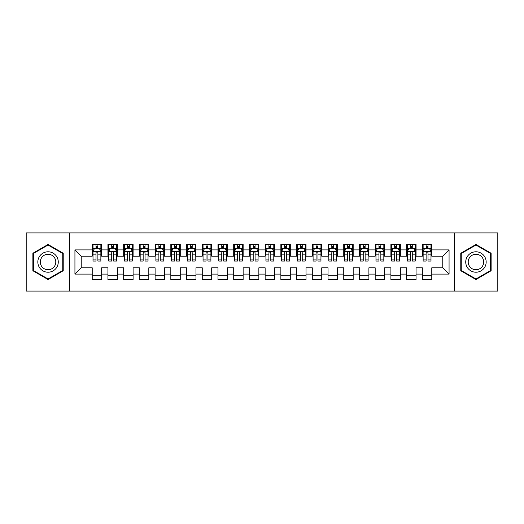 <?xml version="1.0" encoding="UTF-8"?>
<svg xmlns="http://www.w3.org/2000/svg" width="524" height="524" viewBox="0 0 524 524"><rect width="100%" height="100%" fill="white"/><g stroke="black" fill="none" stroke-linecap="round" stroke-linejoin="round"><path stroke-width="0.79" d="M454.256 291.082L497.8 291.082L497.8 232.918L454.256 232.918L454.256 291.082L69.744 291.082L69.744 232.918L26.2 232.918L26.2 291.082L69.744 291.082M454.256 232.918L69.744 232.918M74.932 274.104L74.932 249.896L92.224 249.896L92.224 256.184L81.22 256.184L81.22 267.816L74.932 274.104L92.224 274.104L92.224 279.685L101.656 279.685L101.656 274.104L107.944 274.104L107.944 279.685L117.376 279.685L117.376 274.104L123.664 274.104L123.664 279.685L133.096 279.685L133.096 274.104L139.384 274.104L139.384 279.685L148.816 279.685L148.816 274.104L155.104 274.104L155.104 279.685L164.536 279.685L164.536 274.104L170.824 274.104L170.824 279.685L180.256 279.685L180.256 274.104L186.544 274.104L186.544 279.685L195.976 279.685L195.976 274.104L202.264 274.104L202.264 279.685L211.696 279.685L211.696 274.104L217.984 274.104L217.984 279.685L227.416 279.685L227.416 274.104L233.704 274.104L233.704 279.685L243.136 279.685L243.136 274.104L249.424 274.104L249.424 279.685L258.856 279.685L258.856 274.104L265.144 274.104L265.144 279.685L274.576 279.685L274.576 274.104L280.864 274.104L280.864 279.685L290.296 279.685L290.296 274.104L296.584 274.104L296.584 279.685L306.016 279.685L306.016 274.104L312.304 274.104L312.304 279.685L321.736 279.685L321.736 274.104L328.024 274.104L328.024 279.685L337.456 279.685L337.456 274.104L343.744 274.104L343.744 279.685L353.176 279.685L353.176 274.104L359.464 274.104L359.464 279.685L368.896 279.685L368.896 274.104L375.184 274.104L375.184 279.685L384.616 279.685L384.616 274.104L390.904 274.104L390.904 279.685L400.336 279.685L400.336 274.104L406.624 274.104L406.624 279.685L416.056 279.685L416.056 274.104L422.344 274.104L422.344 279.685L431.776 279.685L431.776 267.816L442.78 267.816L442.78 256.184L431.776 256.184L431.776 249.896L449.068 249.896L449.068 274.104L431.776 274.104M431.776 249.896L431.776 244.315L422.344 244.315L422.344 249.896L416.056 249.896L416.056 244.315L406.624 244.315L406.624 249.896L400.336 249.896L400.336 244.315L390.904 244.315L390.904 249.896L384.616 249.896L384.616 244.315L375.184 244.315L375.184 249.896L368.896 249.896L368.896 244.315L359.464 244.315L359.464 249.896L353.176 249.896L353.176 244.315L343.744 244.315L343.744 249.896L337.456 249.896L337.456 244.315L328.024 244.315L328.024 249.896L321.736 249.896L321.736 244.315L312.304 244.315L312.304 249.896L306.016 249.896L306.016 244.315L296.584 244.315L296.584 249.896L290.296 249.896L290.296 244.315L280.864 244.315L280.864 249.896L274.576 249.896L274.576 244.315L265.144 244.315L265.144 249.896L258.856 249.896L258.856 244.315L249.424 244.315L249.424 249.896L243.136 249.896L243.136 244.315L233.704 244.315L233.704 249.896L227.416 249.896L227.416 244.315L217.984 244.315L217.984 249.896L211.696 249.896L211.696 244.315L202.264 244.315L202.264 249.896L195.976 249.896L195.976 244.315L186.544 244.315L186.544 249.896L180.256 249.896L180.256 244.315L170.824 244.315L170.824 249.896L164.536 249.896L164.536 244.315L155.104 244.315L155.104 249.896L148.816 249.896L148.816 244.315L139.384 244.315L139.384 249.896L133.096 249.896L133.096 244.315L123.664 244.315L123.664 249.896L117.376 249.896L117.376 244.315L107.944 244.315L107.944 249.896L101.656 249.896L101.656 244.315L92.224 244.315L92.224 249.896M416.056 274.104L416.056 267.816L422.344 267.816L422.344 274.104M449.068 249.896L442.78 256.184M400.336 274.104L400.336 267.816L406.624 267.816L406.624 274.104M422.344 249.896L422.344 256.184L416.056 256.184L416.056 249.896M384.616 274.104L384.616 267.816L390.904 267.816L390.904 274.104M406.624 249.896L406.624 256.184L400.336 256.184L400.336 249.896M368.896 274.104L368.896 267.816L375.184 267.816L375.184 274.104M390.904 249.896L390.904 256.184L384.616 256.184L384.616 249.896M353.176 274.104L353.176 267.816L359.464 267.816L359.464 274.104M375.184 249.896L375.184 256.184L368.896 256.184L368.896 249.896M337.456 274.104L337.456 267.816L343.744 267.816L343.744 274.104M359.464 249.896L359.464 256.184L353.176 256.184L353.176 249.896M321.736 274.104L321.736 267.816L328.024 267.816L328.024 274.104M343.744 249.896L343.744 256.184L337.456 256.184L337.456 249.896M306.016 274.104L306.016 267.816L312.304 267.816L312.304 274.104M328.024 249.896L328.024 256.184L321.736 256.184L321.736 249.896M290.296 274.104L290.296 267.816L296.584 267.816L296.584 274.104M312.304 249.896L312.304 256.184L306.016 256.184L306.016 249.896M274.576 274.104L274.576 267.816L280.864 267.816L280.864 274.104M296.584 249.896L296.584 256.184L290.296 256.184L290.296 249.896M258.856 274.104L258.856 267.816L265.144 267.816L265.144 274.104M280.864 249.896L280.864 256.184L274.576 256.184L274.576 249.896M243.136 274.104L243.136 267.816L249.424 267.816L249.424 274.104M265.144 249.896L265.144 256.184L258.856 256.184L258.856 249.896M227.416 274.104L227.416 267.816L233.704 267.816L233.704 274.104M249.424 249.896L249.424 256.184L243.136 256.184L243.136 249.896M211.696 274.104L211.696 267.816L217.984 267.816L217.984 274.104M233.704 249.896L233.704 256.184L227.416 256.184L227.416 249.896M195.976 274.104L195.976 267.816L202.264 267.816L202.264 274.104M217.984 249.896L217.984 256.184L211.696 256.184L211.696 249.896M180.256 274.104L180.256 267.816L186.544 267.816L186.544 274.104M202.264 249.896L202.264 256.184L195.976 256.184L195.976 249.896M164.536 274.104L164.536 267.816L170.824 267.816L170.824 274.104M186.544 249.896L186.544 256.184L180.256 256.184L180.256 249.896M148.816 274.104L148.816 267.816L155.104 267.816L155.104 274.104M170.824 249.896L170.824 256.184L164.536 256.184L164.536 249.896M133.096 274.104L133.096 267.816L139.384 267.816L139.384 274.104M155.104 249.896L155.104 256.184L148.816 256.184L148.816 249.896M117.376 274.104L117.376 267.816L123.664 267.816L123.664 274.104M139.384 249.896L139.384 256.184L133.096 256.184L133.096 249.896M101.656 274.104L101.656 267.816L107.944 267.816L107.944 274.104M123.664 249.896L123.664 256.184L117.376 256.184L117.376 249.896M81.22 267.816L92.224 267.816L92.224 274.104M107.944 249.896L107.944 256.184L101.656 256.184L101.656 249.896M422.344 248.245L423.13 248.245M430.99 248.245L431.776 248.245M406.624 248.245L407.41 248.245M415.27 248.245L416.056 248.245M390.904 248.245L391.69 248.245M399.55 248.245L400.336 248.245M375.184 248.245L375.97 248.245M383.83 248.245L384.616 248.245M359.464 248.245L360.25 248.245M368.11 248.245L368.896 248.245M343.744 248.245L344.53 248.245M352.39 248.245L353.176 248.245M328.024 248.245L328.81 248.245M336.67 248.245L337.456 248.245M312.304 248.245L313.09 248.245M320.95 248.245L321.736 248.245M296.584 248.245L297.37 248.245M305.23 248.245L306.016 248.245M280.864 248.245L281.65 248.245M289.51 248.245L290.296 248.245M265.144 248.245L265.93 248.245M273.79 248.245L274.576 248.245M249.424 248.245L250.21 248.245M258.07 248.245L258.856 248.245M233.704 248.245L234.49 248.245M242.35 248.245L243.136 248.245M217.984 248.245L218.77 248.245M226.63 248.245L227.416 248.245M202.264 248.245L203.05 248.245M210.91 248.245L211.696 248.245M186.544 248.245L187.33 248.245M195.19 248.245L195.976 248.245M170.824 248.245L171.61 248.245M179.47 248.245L180.256 248.245M155.104 248.245L155.89 248.245M163.75 248.245L164.536 248.245M139.384 248.245L140.17 248.245M148.03 248.245L148.816 248.245M123.664 248.245L124.45 248.245M132.31 248.245L133.096 248.245M107.944 248.245L108.73 248.245M116.59 248.245L117.376 248.245M92.224 248.245L93.01 248.245M100.87 248.245L101.656 248.245M92.224 275.755L101.656 275.755M107.944 275.755L117.376 275.755M123.664 275.755L133.096 275.755M139.384 275.755L148.816 275.755M155.104 275.755L164.536 275.755M170.824 275.755L180.256 275.755M186.544 275.755L195.976 275.755M202.264 275.755L211.696 275.755M217.984 275.755L227.416 275.755M233.704 275.755L243.136 275.755M249.424 275.755L258.856 275.755M265.144 275.755L274.576 275.755M280.864 275.755L290.296 275.755M296.584 275.755L306.016 275.755M312.304 275.755L321.736 275.755M328.024 275.755L337.456 275.755M343.744 275.755L353.176 275.755M359.464 275.755L368.896 275.755M375.184 275.755L384.616 275.755M390.904 275.755L400.336 275.755M406.624 275.755L416.056 275.755M422.344 275.755L431.776 275.755M74.932 249.896L81.22 256.184M442.78 267.816L449.068 274.104M63.221 253.243L48.051 244.485L32.881 253.243L32.881 270.757L48.051 279.515L63.221 270.757L63.221 253.243M460.779 253.243L460.779 270.757L475.949 279.515L491.119 270.757L491.119 253.243L475.949 244.485L460.779 253.243M97.883 246.359L95.997 246.359M100.87 259.085L97.883 259.085L97.883 261.057L100.87 261.057L100.87 251.468L99.298 248.324L94.582 248.324L93.01 251.468L93.01 261.057L95.997 261.057L95.997 259.085L93.01 259.085M93.01 251.468L93.01 244.315M100.87 251.468L100.87 244.315M95.997 248.324L95.997 244.315M97.883 244.315L97.883 248.324M97.883 259.085L97.883 252.647C97.254 251.435 96.626 251.435 95.997 252.647L95.997 259.085M97.883 248.245L95.997 248.245M113.603 246.359L111.717 246.359M116.59 259.085L113.603 259.085L113.603 261.057L116.59 261.057L116.59 251.468L115.018 248.324L110.302 248.324L108.73 251.468L108.73 261.057L111.717 261.057L111.717 259.085L108.73 259.085M108.73 251.468L108.73 244.315M116.59 251.468L116.59 244.315M111.717 248.324L111.717 244.315M113.603 244.315L113.603 248.324M113.603 259.085L113.603 252.647C112.974 251.435 112.346 251.435 111.717 252.647L111.717 259.085M113.603 248.245L111.717 248.245M129.323 246.359L127.437 246.359M132.31 259.085L129.323 259.085L129.323 261.057L132.31 261.057L132.31 251.468L130.738 248.324L126.022 248.324L124.45 251.468L124.45 261.057L127.437 261.057L127.437 259.085L124.45 259.085M124.45 251.468L124.45 244.315M132.31 251.468L132.31 244.315M127.437 248.324L127.437 244.315M129.323 244.315L129.323 248.324M129.323 259.085L129.323 252.647C128.694 251.435 128.066 251.435 127.437 252.647L127.437 259.085M129.323 248.245L127.437 248.245M56.9 256.891A10.218 10.218 0 0 0 42.942 253.151A10.218 10.218 0 0 0 39.202 267.109A10.218 10.218 0 0 0 53.16 270.849A10.218 10.218 0 0 0 56.9 256.891M54.751 258.129A7.736 7.736 0 0 0 44.18 255.299A7.736 7.736 0 0 0 41.35 265.871A7.736 7.736 0 0 0 51.922 268.701A7.736 7.736 0 0 0 54.751 258.129M48.051 278.971L33.353 270.489L33.353 253.511L48.051 245.029L62.749 253.511L62.749 270.489L48.051 278.971M484.798 256.891A10.218 10.218 0 0 0 470.84 253.151A10.218 10.218 0 0 0 467.1 267.109A10.218 10.218 0 0 0 481.058 270.849A10.218 10.218 0 0 0 484.798 256.891M482.65 258.129A7.736 7.736 0 0 0 472.078 255.299A7.736 7.736 0 0 0 469.249 265.871A7.736 7.736 0 0 0 479.82 268.701A7.736 7.736 0 0 0 482.65 258.129M475.949 278.971L461.251 270.489L461.251 253.511L475.949 245.029L490.647 253.511L490.647 270.489L475.949 278.971M145.043 246.359L143.157 246.359M148.03 259.085L145.043 259.085L145.043 261.057L148.03 261.057L148.03 251.468L146.458 248.324L141.742 248.324L140.17 251.468L140.17 261.057L143.157 261.057L143.157 259.085L140.17 259.085M140.17 251.468L140.17 244.315M148.03 251.468L148.03 244.315M143.157 248.324L143.157 244.315M145.043 244.315L145.043 248.324M145.043 259.085L145.043 252.647C144.414 251.435 143.786 251.435 143.157 252.647L143.157 259.085M145.043 248.245L143.157 248.245M160.763 246.359L158.877 246.359M163.75 259.085L160.763 259.085L160.763 261.057L163.75 261.057L163.75 251.468L162.178 248.324L157.462 248.324L155.89 251.468L155.89 261.057L158.877 261.057L158.877 259.085L155.89 259.085M155.89 251.468L155.89 244.315M163.75 251.468L163.75 244.315M158.877 248.324L158.877 244.315M160.763 244.315L160.763 248.324M160.763 259.085L160.763 252.647C160.134 251.435 159.506 251.435 158.877 252.647L158.877 259.085M160.763 248.245L158.877 248.245M176.483 246.359L174.597 246.359M179.47 259.085L176.483 259.085L176.483 261.057L179.47 261.057L179.47 251.468L177.898 248.324L173.182 248.324L171.61 251.468L171.61 261.057L174.597 261.057L174.597 259.085L171.61 259.085M171.61 251.468L171.61 244.315M179.47 251.468L179.47 244.315M174.597 248.324L174.597 244.315M176.483 244.315L176.483 248.324M176.483 259.085L176.483 252.647C175.854 251.435 175.226 251.435 174.597 252.647L174.597 259.085M176.483 248.245L174.597 248.245M192.203 246.359L190.317 246.359M195.19 259.085L192.203 259.085L192.203 261.057L195.19 261.057L195.19 251.468L193.618 248.324L188.902 248.324L187.33 251.468L187.33 261.057L190.317 261.057L190.317 259.085L187.33 259.085M187.33 251.468L187.33 244.315M195.19 251.468L195.19 244.315M190.317 248.324L190.317 244.315M192.203 244.315L192.203 248.324M192.203 259.085L192.203 252.647C191.574 251.435 190.946 251.435 190.317 252.647L190.317 259.085M192.203 248.245L190.317 248.245M207.923 246.359L206.037 246.359M210.91 259.085L207.923 259.085L207.923 261.057L210.91 261.057L210.91 251.468L209.338 248.324L204.622 248.324L203.05 251.468L203.05 261.057L206.037 261.057L206.037 259.085L203.05 259.085M203.05 251.468L203.05 244.315M210.91 251.468L210.91 244.315M206.037 248.324L206.037 244.315M207.923 244.315L207.923 248.324M207.923 259.085L207.923 252.647C207.294 251.435 206.666 251.435 206.037 252.647L206.037 259.085M207.923 248.245L206.037 248.245M223.643 246.359L221.757 246.359M226.63 259.085L223.643 259.085L223.643 261.057L226.63 261.057L226.63 251.468L225.058 248.324L220.342 248.324L218.77 251.468L218.77 261.057L221.757 261.057L221.757 259.085L218.77 259.085M218.77 251.468L218.77 244.315M226.63 251.468L226.63 244.315M221.757 248.324L221.757 244.315M223.643 244.315L223.643 248.324M223.643 259.085L223.643 252.647C223.014 251.435 222.386 251.435 221.757 252.647L221.757 259.085M223.643 248.245L221.757 248.245M239.363 246.359L237.477 246.359M242.35 259.085L239.363 259.085L239.363 261.057L242.35 261.057L242.35 251.468L240.778 248.324L236.062 248.324L234.49 251.468L234.49 261.057L237.477 261.057L237.477 259.085L234.49 259.085M234.49 251.468L234.49 244.315M242.35 251.468L242.35 244.315M237.477 248.324L237.477 244.315M239.363 244.315L239.363 248.324M239.363 259.085L239.363 252.647C238.734 251.435 238.106 251.435 237.477 252.647L237.477 259.085M239.363 248.245L237.477 248.245M255.083 246.359L253.197 246.359M258.07 259.085L255.083 259.085L255.083 261.057L258.07 261.057L258.07 251.468L256.498 248.324L251.782 248.324L250.21 251.468L250.21 261.057L253.197 261.057L253.197 259.085L250.21 259.085M250.21 251.468L250.21 244.315M258.07 251.468L258.07 244.315M253.197 248.324L253.197 244.315M255.083 244.315L255.083 248.324M255.083 259.085L255.083 252.647C254.454 251.435 253.826 251.435 253.197 252.647L253.197 259.085M255.083 248.245L253.197 248.245M270.803 246.359L268.917 246.359M273.79 259.085L270.803 259.085L270.803 261.057L273.79 261.057L273.79 251.468L272.218 248.324L267.502 248.324L265.93 251.468L265.93 261.057L268.917 261.057L268.917 259.085L265.93 259.085M265.93 251.468L265.93 244.315M273.79 251.468L273.79 244.315M268.917 248.324L268.917 244.315M270.803 244.315L270.803 248.324M270.803 259.085L270.803 252.647C270.174 251.435 269.546 251.435 268.917 252.647L268.917 259.085M270.803 248.245L268.917 248.245M286.523 246.359L284.637 246.359M289.51 259.085L286.523 259.085L286.523 261.057L289.51 261.057L289.51 251.468L287.938 248.324L283.222 248.324L281.65 251.468L281.65 261.057L284.637 261.057L284.637 259.085L281.65 259.085M281.65 251.468L281.65 244.315M289.51 251.468L289.51 244.315M284.637 248.324L284.637 244.315M286.523 244.315L286.523 248.324M286.523 259.085L286.523 252.647C285.894 251.435 285.266 251.435 284.637 252.647L284.637 259.085M286.523 248.245L284.637 248.245M302.243 246.359L300.357 246.359M305.23 259.085L302.243 259.085L302.243 261.057L305.23 261.057L305.23 251.468L303.658 248.324L298.942 248.324L297.37 251.468L297.37 261.057L300.357 261.057L300.357 259.085L297.37 259.085M297.37 251.468L297.37 244.315M305.23 251.468L305.23 244.315M300.357 248.324L300.357 244.315M302.243 244.315L302.243 248.324M302.243 259.085L302.243 252.647C301.614 251.435 300.986 251.435 300.357 252.647L300.357 259.085M302.243 248.245L300.357 248.245M317.963 246.359L316.077 246.359M320.95 259.085L317.963 259.085L317.963 261.057L320.95 261.057L320.95 251.468L319.378 248.324L314.662 248.324L313.09 251.468L313.09 261.057L316.077 261.057L316.077 259.085L313.09 259.085M313.09 251.468L313.09 244.315M320.95 251.468L320.95 244.315M316.077 248.324L316.077 244.315M317.963 244.315L317.963 248.324M317.963 259.085L317.963 252.647C317.334 251.435 316.706 251.435 316.077 252.647L316.077 259.085M317.963 248.245L316.077 248.245M333.683 246.359L331.797 246.359M336.67 259.085L333.683 259.085L333.683 261.057L336.67 261.057L336.67 251.468L335.098 248.324L330.382 248.324L328.81 251.468L328.81 261.057L331.797 261.057L331.797 259.085L328.81 259.085M328.81 251.468L328.81 244.315M336.67 251.468L336.67 244.315M331.797 248.324L331.797 244.315M333.683 244.315L333.683 248.324M333.683 259.085L333.683 252.647C333.054 251.435 332.426 251.435 331.797 252.647L331.797 259.085M333.683 248.245L331.797 248.245M349.403 246.359L347.517 246.359M352.39 259.085L349.403 259.085L349.403 261.057L352.39 261.057L352.39 251.468L350.818 248.324L346.102 248.324L344.53 251.468L344.53 261.057L347.517 261.057L347.517 259.085L344.53 259.085M344.53 251.468L344.53 244.315M352.39 251.468L352.39 244.315M347.517 248.324L347.517 244.315M349.403 244.315L349.403 248.324M349.403 259.085L349.403 252.647C348.774 251.435 348.146 251.435 347.517 252.647L347.517 259.085M349.403 248.245L347.517 248.245M365.123 246.359L363.237 246.359M368.11 259.085L365.123 259.085L365.123 261.057L368.11 261.057L368.11 251.468L366.538 248.324L361.822 248.324L360.25 251.468L360.25 261.057L363.237 261.057L363.237 259.085L360.25 259.085M360.25 251.468L360.25 244.315M368.11 251.468L368.11 244.315M363.237 248.324L363.237 244.315M365.123 244.315L365.123 248.324M365.123 259.085L365.123 252.647C364.494 251.435 363.866 251.435 363.237 252.647L363.237 259.085M365.123 248.245L363.237 248.245M380.843 246.359L378.957 246.359M383.83 259.085L380.843 259.085L380.843 261.057L383.83 261.057L383.83 251.468L382.258 248.324L377.542 248.324L375.97 251.468L375.97 261.057L378.957 261.057L378.957 259.085L375.97 259.085M375.97 251.468L375.97 244.315M383.83 251.468L383.83 244.315M378.957 248.324L378.957 244.315M380.843 244.315L380.843 248.324M380.843 259.085L380.843 252.647C380.214 251.435 379.586 251.435 378.957 252.647L378.957 259.085M380.843 248.245L378.957 248.245M396.563 246.359L394.677 246.359M399.55 259.085L396.563 259.085L396.563 261.057L399.55 261.057L399.55 251.468L397.978 248.324L393.262 248.324L391.69 251.468L391.69 261.057L394.677 261.057L394.677 259.085L391.69 259.085M391.69 251.468L391.69 244.315M399.55 251.468L399.55 244.315M394.677 248.324L394.677 244.315M396.563 244.315L396.563 248.324M396.563 259.085L396.563 252.647C395.934 251.435 395.306 251.435 394.677 252.647L394.677 259.085M396.563 248.245L394.677 248.245M412.283 246.359L410.397 246.359M415.27 259.085L412.283 259.085L412.283 261.057L415.27 261.057L415.27 251.468L413.698 248.324L408.982 248.324L407.41 251.468L407.41 261.057L410.397 261.057L410.397 259.085L407.41 259.085M407.41 251.468L407.41 244.315M415.27 251.468L415.27 244.315M410.397 248.324L410.397 244.315M412.283 244.315L412.283 248.324M412.283 259.085L412.283 252.647C411.654 251.435 411.026 251.435 410.397 252.647L410.397 259.085M412.283 248.245L410.397 248.245M428.003 246.359L426.117 246.359M430.99 259.085L428.003 259.085L428.003 261.057L430.99 261.057L430.99 251.468L429.418 248.324L424.702 248.324L423.13 251.468L423.13 261.057L426.117 261.057L426.117 259.085L423.13 259.085M423.13 251.468L423.13 244.315M430.99 251.468L430.99 244.315M426.117 248.324L426.117 244.315M428.003 244.315L428.003 248.324M428.003 259.085L428.003 252.647C427.374 251.435 426.746 251.435 426.117 252.647L426.117 259.085M428.003 248.245L426.117 248.245M100.831 251.389L93.049 251.389M93.01 248.514L94.49 248.514M99.39 248.514L100.87 248.514M95.997 254.874L93.01 254.874M100.87 254.874L97.883 254.874M97.883 247.361L95.997 247.361M116.551 251.389L108.769 251.389M108.73 248.514L110.21 248.514M115.11 248.514L116.59 248.514M111.717 254.874L108.73 254.874M116.59 254.874L113.603 254.874M113.603 247.361L111.717 247.361M132.271 251.389L124.489 251.389M124.45 248.514L125.93 248.514M130.83 248.514L132.31 248.514M127.437 254.874L124.45 254.874M132.31 254.874L129.323 254.874M129.323 247.361L127.437 247.361M147.991 251.389L140.209 251.389M140.17 248.514L141.65 248.514M146.55 248.514L148.03 248.514M143.157 254.874L140.17 254.874M148.03 254.874L145.043 254.874M145.043 247.361L143.157 247.361M163.711 251.389L155.929 251.389M155.89 248.514L157.37 248.514M162.27 248.514L163.75 248.514M158.877 254.874L155.89 254.874M163.75 254.874L160.763 254.874M160.763 247.361L158.877 247.361M179.431 251.389L171.649 251.389M171.61 248.514L173.09 248.514M177.99 248.514L179.47 248.514M174.597 254.874L171.61 254.874M179.47 254.874L176.483 254.874M176.483 247.361L174.597 247.361M195.151 251.389L187.369 251.389M187.33 248.514L188.81 248.514M193.71 248.514L195.19 248.514M190.317 254.874L187.33 254.874M195.19 254.874L192.203 254.874M192.203 247.361L190.317 247.361M210.871 251.389L203.089 251.389M203.05 248.514L204.53 248.514M209.43 248.514L210.91 248.514M206.037 254.874L203.05 254.874M210.91 254.874L207.923 254.874M207.923 247.361L206.037 247.361M226.591 251.389L218.809 251.389M218.77 248.514L220.25 248.514M225.15 248.514L226.63 248.514M221.757 254.874L218.77 254.874M226.63 254.874L223.643 254.874M223.643 247.361L221.757 247.361M242.311 251.389L234.529 251.389M234.49 248.514L235.97 248.514M240.87 248.514L242.35 248.514M237.477 254.874L234.49 254.874M242.35 254.874L239.363 254.874M239.363 247.361L237.477 247.361M258.031 251.389L250.249 251.389M250.21 248.514L251.69 248.514M256.59 248.514L258.07 248.514M253.197 254.874L250.21 254.874M258.07 254.874L255.083 254.874M255.083 247.361L253.197 247.361M273.751 251.389L265.969 251.389M265.93 248.514L267.41 248.514M272.31 248.514L273.79 248.514M268.917 254.874L265.93 254.874M273.79 254.874L270.803 254.874M270.803 247.361L268.917 247.361M289.471 251.389L281.689 251.389M281.65 248.514L283.13 248.514M288.03 248.514L289.51 248.514M284.637 254.874L281.65 254.874M289.51 254.874L286.523 254.874M286.523 247.361L284.637 247.361M305.191 251.389L297.409 251.389M297.37 248.514L298.85 248.514M303.75 248.514L305.23 248.514M300.357 254.874L297.37 254.874M305.23 254.874L302.243 254.874M302.243 247.361L300.357 247.361M320.911 251.389L313.129 251.389M313.09 248.514L314.57 248.514M319.47 248.514L320.95 248.514M316.077 254.874L313.09 254.874M320.95 254.874L317.963 254.874M317.963 247.361L316.077 247.361M336.631 251.389L328.849 251.389M328.81 248.514L330.29 248.514M335.19 248.514L336.67 248.514M331.797 254.874L328.81 254.874M336.67 254.874L333.683 254.874M333.683 247.361L331.797 247.361M352.351 251.389L344.569 251.389M344.53 248.514L346.01 248.514M350.91 248.514L352.39 248.514M347.517 254.874L344.53 254.874M352.39 254.874L349.403 254.874M349.403 247.361L347.517 247.361M368.071 251.389L360.289 251.389M360.25 248.514L361.73 248.514M366.63 248.514L368.11 248.514M363.237 254.874L360.25 254.874M368.11 254.874L365.123 254.874M365.123 247.361L363.237 247.361M383.791 251.389L376.009 251.389M375.97 248.514L377.45 248.514M382.35 248.514L383.83 248.514M378.957 254.874L375.97 254.874M383.83 254.874L380.843 254.874M380.843 247.361L378.957 247.361M399.511 251.389L391.729 251.389M391.69 248.514L393.17 248.514M398.07 248.514L399.55 248.514M394.677 254.874L391.69 254.874M399.55 254.874L396.563 254.874M396.563 247.361L394.677 247.361M415.231 251.389L407.449 251.389M407.41 248.514L408.89 248.514M413.79 248.514L415.27 248.514M410.397 254.874L407.41 254.874M415.27 254.874L412.283 254.874M412.283 247.361L410.397 247.361M430.951 251.389L423.169 251.389M423.13 248.514L424.61 248.514M429.51 248.514L430.99 248.514M426.117 254.874L423.13 254.874M430.99 254.874L428.003 254.874M428.003 247.361L426.117 247.361"/></g></svg>
